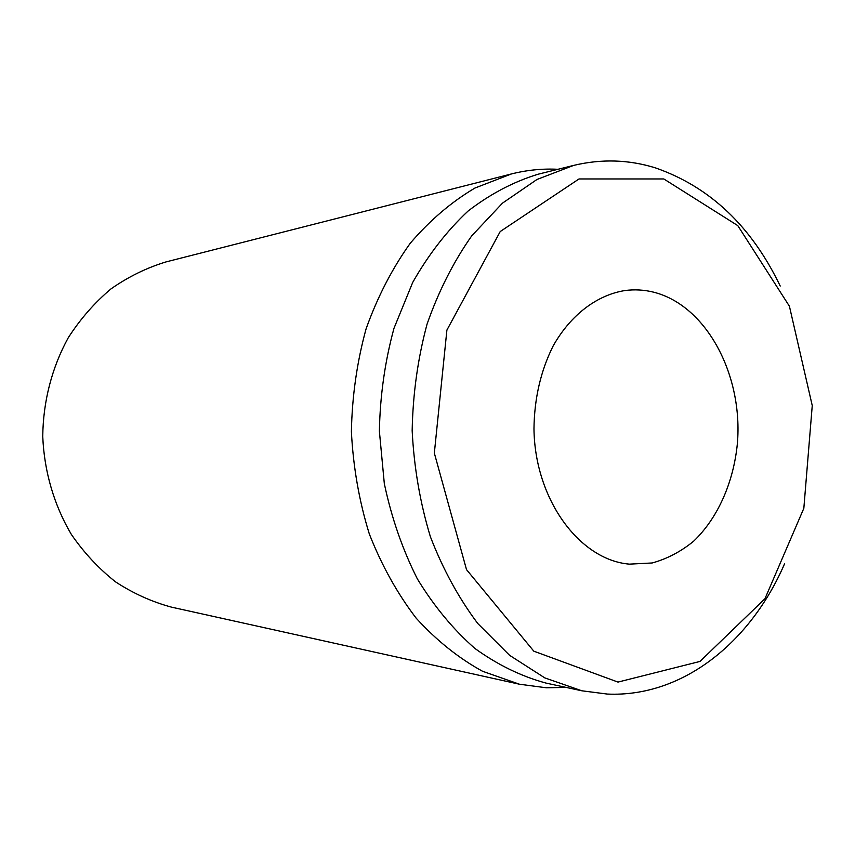 <?xml version="1.0" encoding="UTF-8"?>
<svg xmlns="http://www.w3.org/2000/svg" width="855" height="855" viewBox="0 0 855 855"><rect width="100%" height="100%" fill="white"/><g stroke="black" fill="none" stroke-linecap="round" stroke-linejoin="round"><path stroke-width="1.28" d="M511.418 173.95L166.137 261.876C146.707 267.775 128.325 276.764 111.011 288.872C94.616 302.649 80.37 318.926 68.272 337.725C51.963 367.351 43.103 401.433 42.75 436.499C44.193 471.533 54.132 505.316 71.35 534.418C84.036 552.822 98.785 568.65 115.607 581.902C133.294 593.456 151.944 601.877 171.556 607.157L519.423 684.214L482.541 671.271C458.611 658.136 436.478 640.416 416.139 618.133C397.286 593.445 381.672 565.401 369.328 533.99C359.175 501.169 353.201 467.054 351.394 431.657C352.089 396.218 356.995 361.932 366.1 328.801C377.472 297.027 392.189 268.502 410.261 243.237C429.883 220.323 451.451 201.919 474.963 188.036L511.418 173.95C526.947 170.038 542.455 168.488 557.941 169.301M653.498 292.143C706.615 305.385 743.358 375.292 737.352 443.809C733.505 482.573 717.762 518.205 693.565 541.268C680.826 551.657 667.028 558.892 652.162 562.975L629.387 564.14C579.626 560.014 534.813 499.555 533.969 428.793C534.343 398.43 540.734 370.814 553.153 345.933C570.734 314.736 597.132 294.922 625.091 290.518C634.677 289.289 644.146 289.824 653.498 292.143M617.994 682.087L533.809 651.179L466.509 569.622L434.34 453.118L446.898 330.094L500.228 231.534L578.995 178.962L663.811 178.952L737.79 225.624L789.411 306.218L812.25 405.601L803.839 508.298L764.947 598.746L699.967 661.439L617.994 682.087M780.22 286.04C751.492 226.265 709.917 186.882 655.518 167.911C628.853 159.586 601.557 158.752 573.63 165.41L536.961 179.486L502.473 203.148L471.704 235.895C453.428 261.897 438.551 291.331 427.04 324.184C417.828 358.469 412.869 393.973 412.163 430.696C414.012 467.386 420.083 502.719 430.375 536.694C442.901 569.173 458.708 598.126 477.785 623.541L509.569 655.304L544.774 677.876L581.87 690.797L607.339 694.068C682.739 697.445 750.808 642.105 784.58 563.744M573.63 165.41L538.158 174.206C513.673 181.677 490.321 193.946 468.102 211.025C446.983 230.764 428.526 254.544 412.73 282.374L393.995 328.277C384.942 361.419 380.069 395.737 379.385 431.219L384.323 483.674C391.558 517.863 402.577 549.615 417.379 578.931C434.041 606.259 453.236 629.451 474.974 648.507C497.706 664.891 521.432 676.423 546.142 683.113L581.87 690.797M566.063 687.399L546.366 687.783L519.423 684.214"/></g></svg>
